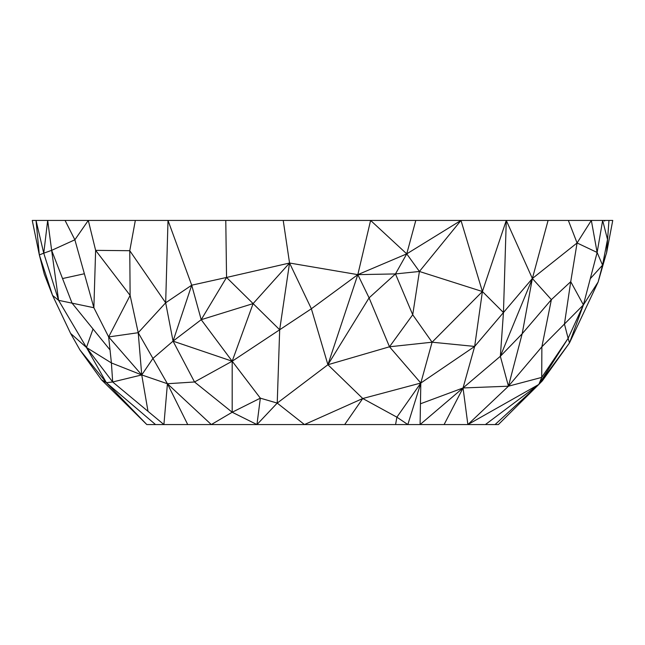<?xml version="1.0" encoding="UTF-8"?>
<svg xmlns="http://www.w3.org/2000/svg" width="645" height="645" viewBox="0 0 645 645"><rect width="100%" height="100%" fill="white"/><g stroke="black" fill="none" stroke-linecap="round" stroke-linejoin="round"><path stroke-width="0.97" d="M590.272 278.688L583.411 304.9L570.736 281.68L577.073 242.963L568.35 220.437L608.969 220.437L606.598 252.816L608.969 220.437L612.75 220.437L606.598 252.816L602.543 265.135L597.133 252.469L602.656 220.437L607.509 239.448L602.543 265.135L590.272 278.688L597.133 252.469L577.073 242.963L591.336 220.437L597.133 252.469M74.868 239.795L51.64 250.357L47.682 220.437L65.072 220.437L74.868 239.795L88.292 220.437L95.629 250.357L93.872 307.721L74.868 239.795M65.072 220.437L135.329 220.437L129.766 250.703L95.629 250.357L130.121 295.402L108.65 336.932L93.872 307.721L58.59 300.328L43.747 253.171L36.031 220.437L47.682 220.437L43.747 253.171L39.337 254.928L44.312 274.238L52.559 295.402L70.595 333.409L79.932 349.953L106.377 382.678L101.539 379.865L79.932 349.953M406.737 253.872L370.609 220.437L415.791 220.437L406.737 253.872L460.981 220.437L419.411 271.472L406.737 253.872L395.474 273.932L357.822 274.641L406.737 253.872M415.791 220.437L568.35 220.437M39.337 254.928L36.031 220.437L32.25 220.437L39.337 254.928L52.559 295.402L58.59 300.328L51.64 250.357L43.747 253.171M84.374 273.754L62.541 278.551L51.64 250.357M602.543 265.135L598.133 282.026L583.411 304.9L569.495 342.914L538.825 384.436L542.276 380.921L569.495 342.914L598.133 282.026L605.905 254.92M577.073 242.963L532.375 278.511L548.081 220.437L460.981 220.437L542.348 220.437M569.495 342.914L568.124 338.335L583.411 304.9L564.431 324.04L570.736 281.68L551.378 299.627L532.375 278.511L506.277 220.437L482.404 291.532L419.411 271.472L395.474 273.932L369.085 297.861L357.822 274.641L370.609 220.437L283.219 220.437L289.549 263.023L226.548 277.455L225.782 220.437L283.219 220.437L47.682 220.437L283.219 220.437M568.124 338.335L541.719 377.398L538.825 384.436L467.867 424.563L485.403 424.563L538.825 384.436L495.054 424.563L485.403 424.563L498.375 424.563L538.825 384.436L568.124 338.335L564.431 324.04L541.881 346.784L551.378 299.627L522.176 333.763L532.375 278.511L503.455 312.543L482.404 291.532L432.077 342.205L389.491 346.784L369.085 297.861L327.91 364.731L357.822 274.641L289.549 263.023L253.114 303.601L201.208 319.686L173.053 341.149L191.71 285.195L226.548 277.455L201.208 319.686L191.71 285.195L168.006 220.437L225.782 220.437M62.541 278.551L72.055 303.142L93.025 328.99L86.454 347.486L58.59 300.328M420.089 424.563L444.099 424.563L463.046 387.959L474.664 346.43L432.077 342.205L420.814 383.033L407.834 424.563L420.089 424.563L420.451 403.794L463.046 387.959L500.351 356.282L508.445 386.202L463.046 387.959L420.089 424.563L467.867 424.563L508.445 386.202L541.719 377.398L541.881 346.784L508.445 386.202L522.176 333.763L500.351 356.282L503.455 312.543L474.664 346.43L482.404 291.532L460.981 220.437M419.411 271.472L412.719 314.76L395.474 273.932M357.822 274.641L311.366 308.778L289.549 263.023L279.68 329.756L226.548 277.455M191.71 285.195L165.668 302.795L168.006 220.437L135.329 220.437M253.114 303.601L232.184 361.216L173.053 341.149L165.668 302.795L129.766 250.703L130.121 295.402L138.215 332.707L108.65 336.932L110.029 349.937L93.025 328.99M165.668 302.795L138.215 332.707L141.739 374.939L108.65 336.932M500.351 356.282L532.375 278.511M503.455 312.543L506.277 220.437M432.077 342.205L412.719 314.76L389.491 346.784L327.91 364.731L311.366 308.778L232.184 361.216L201.208 319.686M110.029 349.937L111.4 362.942L86.454 347.486L70.595 333.409M138.215 332.707L152.938 358.427L141.739 374.939L111.4 362.942L112.681 381.977L86.454 347.486L106.377 382.678L146.818 424.563L101.539 379.865M474.664 346.43L420.814 383.033L389.491 346.784M420.451 403.794L420.814 383.033L362.748 398.513L327.91 364.731L277.229 403.093L260.338 398.167L232.184 361.216L194.524 381.977L173.053 341.149L152.938 358.427L167.426 383.735L141.739 374.939L112.681 381.977L106.377 382.678L155.534 424.563L146.818 424.563M277.229 403.093L256.96 424.563L407.834 424.563L396.885 417.17L362.748 398.513L304.448 424.563L277.229 403.093L279.68 329.756M256.96 424.563L232.184 412.244L211.31 424.563L256.96 424.563L260.338 398.167L232.184 412.244L232.184 361.216M232.184 412.244L194.524 381.977L167.426 383.735L163.911 424.563L148.003 411.333L141.739 374.939M148.003 411.333L112.681 381.977M395.587 424.563L396.885 417.17L420.814 383.033M187.719 424.563L150.841 424.563L211.31 424.563L167.426 383.735L187.719 424.563L211.31 424.563L151.349 424.563M163.911 424.563L155.534 424.563M344.688 424.563L362.748 398.513M557.07 220.437L559.288 220.437M495.054 424.563L498.375 424.563M485.403 424.563L467.867 424.563L485.403 424.563M444.099 424.563L467.867 424.563L444.099 424.563M420.951 424.563L367.731 424.563L420.951 424.563M301.102 424.563L367.723 424.563M298.99 424.563L223.863 424.563M467.867 424.563L463.046 387.959M604.502 221.05L605.195 220.437"/></g></svg>

